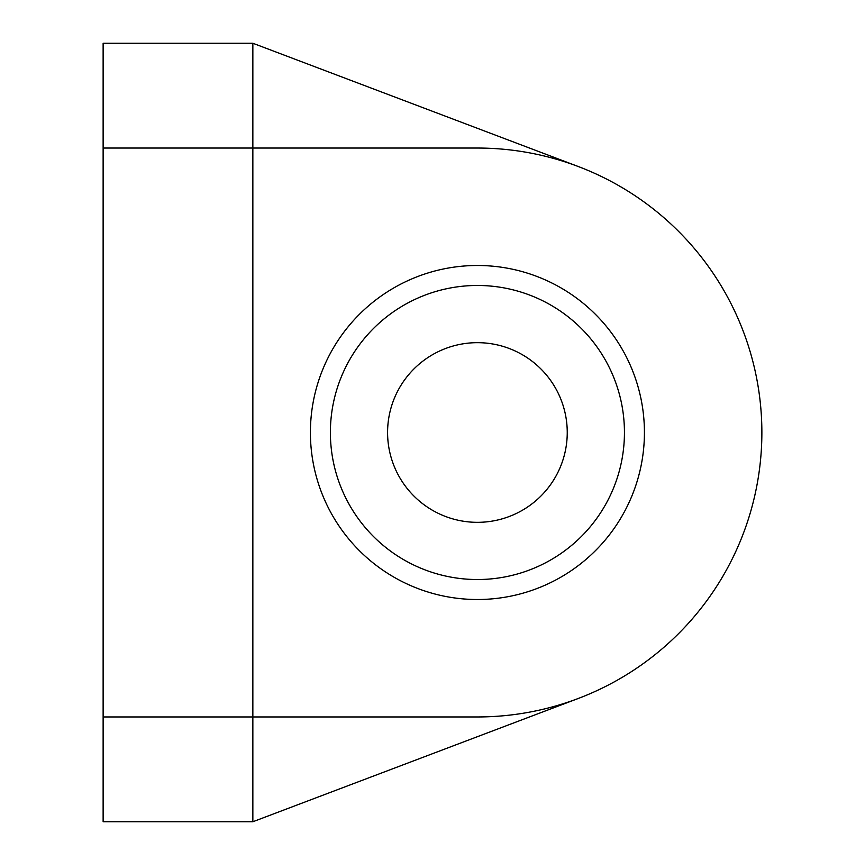<?xml version="1.0" encoding="UTF-8"?>
<svg xmlns="http://www.w3.org/2000/svg" width="865" height="865" viewBox="0 0 865 865"><rect width="100%" height="100%" fill="white"/><g stroke="black" fill="none" stroke-linecap="round" stroke-linejoin="round"><path stroke-width="1.3" d="M761.87 432.5A284.455 284.455 0 0 1 477.415 716.955L252.85 716.955L252.85 148.045L477.415 148.045A284.455 284.455 0 0 1 761.87 432.5M644.425 432.5A167.01 167.01 0 0 1 477.415 599.51A167.01 167.01 0 0 1 310.405 432.5A167.01 167.01 0 0 1 477.415 265.49A167.01 167.01 0 0 1 644.425 432.5M252.85 43.25L103.13 43.25L103.13 148.045L252.85 148.045L252.85 43.25L578.188 166.491M578.188 698.509L252.85 821.75L252.85 716.955L103.13 716.955L103.13 148.045M103.13 716.955L103.13 821.75L252.85 821.75M624.443 432.5A147.028 147.028 0 0 1 477.415 579.528A147.028 147.028 0 0 1 330.387 432.5A147.028 147.028 0 0 1 477.415 285.472A147.028 147.028 0 0 1 624.443 432.5M567.245 432.5A89.83 89.83 0 0 1 477.415 522.33A89.83 89.83 0 0 1 387.585 432.5A89.83 89.83 0 0 1 477.415 342.67A89.83 89.83 0 0 1 567.245 432.5"/></g></svg>
